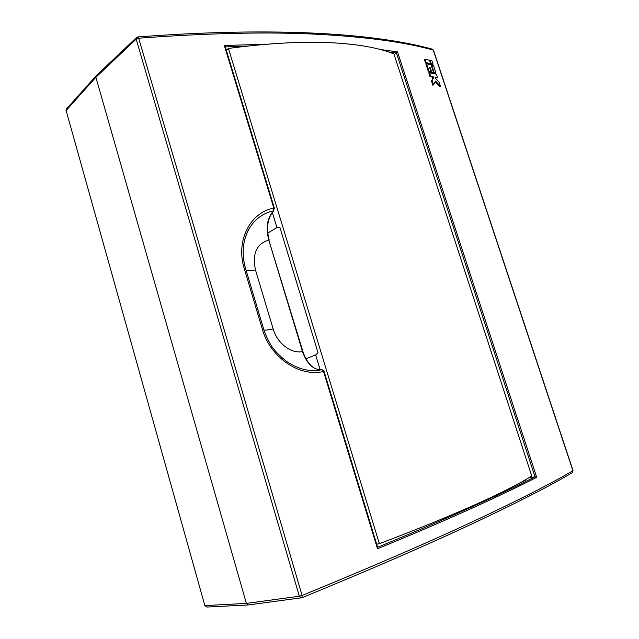 <?xml version="1.0" encoding="UTF-8"?>
<svg xmlns="http://www.w3.org/2000/svg" width="639" height="639" viewBox="0 0 639 639"><rect width="100%" height="100%" fill="white"/><g stroke="black" fill="none" stroke-linecap="round" stroke-linejoin="round"><path stroke-width="0.96" d="M379.366 543.701C418.066 529.012 450.511 515.777 476.718 503.995C502.158 492.509 520.497 483.172 531.752 475.991L393.92 53.964C379.015 47.805 357.632 44.035 329.772 42.653C301.137 41.359 267.35 43.292 228.419 48.436L379.366 543.701L376.667 544.196M272.294 212.348L276.935 227.612L279.834 227.228L318.03 352.712L315.634 354.909L305.969 358.798M519.946 482.892L525.218 480.424M315.634 354.909L320.179 369.861M228.419 48.436L226.278 50.177M267.765 233.043L276.935 227.612M137.529 37.182L136.498 37.525L136.187 39.155L95.89 77.271L96.225 75.706L95.89 77.271L246.374 603.392L248.244 604.957L246.374 603.392L299.324 596.227L301.392 597.896L301.999 597.729L302.079 595.452C372.146 566.713 429.384 541.944 473.795 521.152C517.838 500.521 550.874 483.707 572.903 470.703L573.023 470.56M377.457 547.335L377.505 548.765C412.738 534.268 443.562 521.057 469.977 509.115C496.303 497.214 518.541 486.606 536.688 477.301L535.115 476.774L528.677 477.884M377.705 547.591L324.061 371.387L323.55 371.499C299.715 377.433 270.113 357.361 262.341 329.181L263.603 329.085M262.341 329.181L244.266 268.564C235.511 241.047 250.057 212.3 273.835 208.138L224.329 45.473L266.096 44.291M433.482 50.281L433.258 50.074C405.677 42.318 367.673 37.078 319.252 34.378C270.449 31.678 210.255 32.948 138.679 38.196L302.079 595.452L299.324 596.227L136.187 39.155L138.679 38.196L137.864 36.942L136.498 37.525L96.209 75.714M380.493 49.538L397.514 51.895L394.183 54.778M274.387 208.202L273.835 208.138L273.524 210.822C267.214 217.827 265.632 227.58 268.779 240.072L302.503 351.562C306.88 363.918 313.342 369.989 321.88 369.765L315.386 370.588M245.528 268.484C241.334 253.236 242.74 239.641 249.745 227.708L249.745 227.7C255.544 218.642 263.476 213.019 273.524 210.822L274.379 208.17L225.136 46.439L224.329 45.473M96.146 75.785L66.36 109.101L66.105 110.523L95.89 77.271L246.374 603.392L205.135 605.58L206.916 607.05L248.228 604.957M433.066 64.172L431.221 63.748L430.606 64.156L432.451 64.579L433.066 64.172L431.948 60.793L429.632 60.681M431.221 63.748L430.103 60.362M429.52 72.79L436.389 74.196L437.515 77.583L435.055 77.071L435.431 78.206L438.969 81.984L440.359 86.169L435.486 80.993L433.522 84.899L432.124 80.658L433.561 77.838L433.186 76.696L430.654 76.209L429.52 72.79L428.905 73.189L430.031 76.616L430.654 76.209M436.022 73.07L434.177 72.67L433.561 73.078L436.022 73.07L433.442 65.298L431.125 65.186M434.177 72.67L431.597 64.874M425.55 63.061L429.983 64.02L430.598 63.612L429.48 60.226L425.039 59.243L424.432 59.659L425.55 63.061L426.173 62.654L425.039 59.243M430.598 63.612L426.173 62.654M426.548 63.788L430.974 64.739L433.561 72.542L431.684 72.151L430.223 67.726L429.584 67.598L431.053 72.023L429.144 71.648L426.548 63.788L425.933 64.204L428.521 72.055L429.144 71.648M572.169 472.732L572.903 470.703L433.258 50.074L432.156 49.099M430.606 64.156L430.454 63.708M433.522 84.899L432.899 85.291L431.501 81.057L432.946 78.238L432.571 77.103L433.186 76.696M432.946 78.238L433.561 77.838M431.501 81.057L432.124 80.658M440.359 86.169L439.736 86.569L435.143 81.688M437.515 77.583L435.247 77.638M432.571 77.103L430.031 76.616M433.561 73.078L433.418 72.638M429.735 68.046L430.223 67.726M433.561 72.542L432.938 72.95L431.069 72.558L431.684 72.151M431.069 72.558L430.918 72.111M428.521 72.055L430.438 72.431L431.053 72.023M377.505 548.765L323.55 371.499L322.399 369.861M225.136 46.439L225.128 46.911M247.237 46.12L225.279 46.903M396.571 53.061L388.224 51.863M521.112 482.493L519.771 482.988M377.609 547.272C446.821 518.7 499.323 495.201 535.115 476.774M204.831 605.516L66.105 110.523L204.831 605.516L206.916 607.05M244.266 268.564L245.568 268.62M535.011 476.798L396.484 53.125M137.792 36.942L137.864 36.942C280.513 26.151 377.385 34.019 432.467 49.179L433.458 50.201L573.031 470.592L572.352 472.628C550.411 485.672 517.382 502.574 473.259 523.341C428.657 544.316 371.571 569.109 301.999 597.729L248.355 604.941M302.902 351.514L268.779 240.072C256.479 243.834 252.046 253.803 255.496 269.977C250.72 270.712 247.565 270.768 246.047 270.129M255.496 269.977L273.157 328.933C277.23 343.375 291.24 353.998 302.503 351.562L302.894 351.498C306.105 361.091 312.136 370.3 321.896 369.765C323.55 370.229 324.269 370.764 324.061 371.387M263.931 330.036C265.353 330.299 268.428 329.932 273.157 328.933M397.514 51.895L536.688 477.301M273.835 210.686C267.549 217.971 266.008 227.772 269.203 240.104L269.211 240.128M525.258 480.528L525.082 480.009M66.36 109.101L65.945 110.89M315.53 370.58L320.131 370.101C311.616 371.419 300.506 370.756 286.152 361.155C278.372 354.661 273.508 349.589 271.575 345.931C270.137 343.966 266.183 337.017 263.619 329.013L245.568 268.516C243.171 260.488 242.572 252.373 243.763 244.17C245.184 236.845 247.181 231.35 249.745 227.7M244.673 239.737C245.967 235.048 247.66 231.046 249.745 227.708"/></g></svg>

